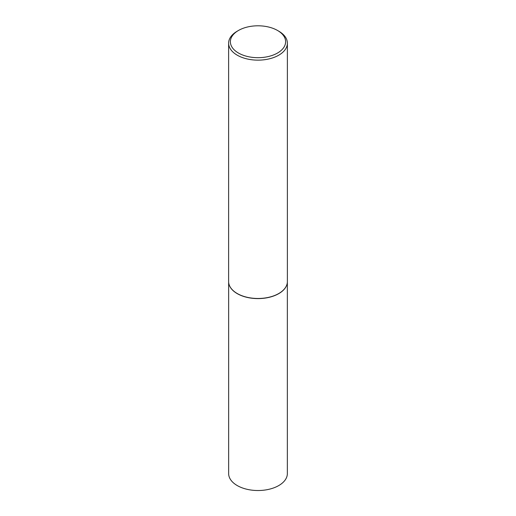 <?xml version="1.0" encoding="UTF-8"?>
<svg xmlns="http://www.w3.org/2000/svg" width="516" height="516" viewBox="0 0 516 516"><rect width="100%" height="100%" fill="white"/><g stroke="black" fill="none" stroke-linecap="round" stroke-linejoin="round"><path stroke-width="0.77" d="M287.141 283.697A29.354 16.944 180 0 1 287.122 283.768A29.354 16.944 180 0 1 267.52 297.687A29.354 16.944 180 0 1 237.244 293.636A29.354 16.944 180 0 1 228.878 283.768A29.354 16.944 180 0 1 228.859 283.697M287.354 282.278L287.354 473.578A29.354 16.944 180 0 1 269.236 489.233A29.354 16.944 180 0 1 237.244 485.562A29.354 16.944 180 0 1 228.646 473.578L228.646 282.278M287.38 43.183L287.38 281.517A29.38 16.963 180 0 1 287.154 283.632A29.38 16.963 180 0 1 267.527 297.564A29.38 16.963 180 0 1 237.225 293.514A29.38 16.963 180 0 1 228.846 283.632A29.38 16.963 180 0 1 228.62 281.517L228.62 43.183A29.38 16.963 180 0 1 237.225 31.192L238.469 30.47A27.619 15.944 0 0 0 238.469 53.019A27.619 15.944 0 0 0 277.531 53.019A27.619 15.944 0 0 0 277.531 30.47L278.775 31.192A29.38 16.963 180 0 1 287.38 43.183A29.38 16.963 180 0 1 269.242 58.856A29.38 16.963 180 0 1 237.225 55.18A29.38 16.963 180 0 1 228.62 43.183M278.775 31.192L277.531 30.47A27.619 15.944 0 0 0 238.469 30.47"/></g></svg>
